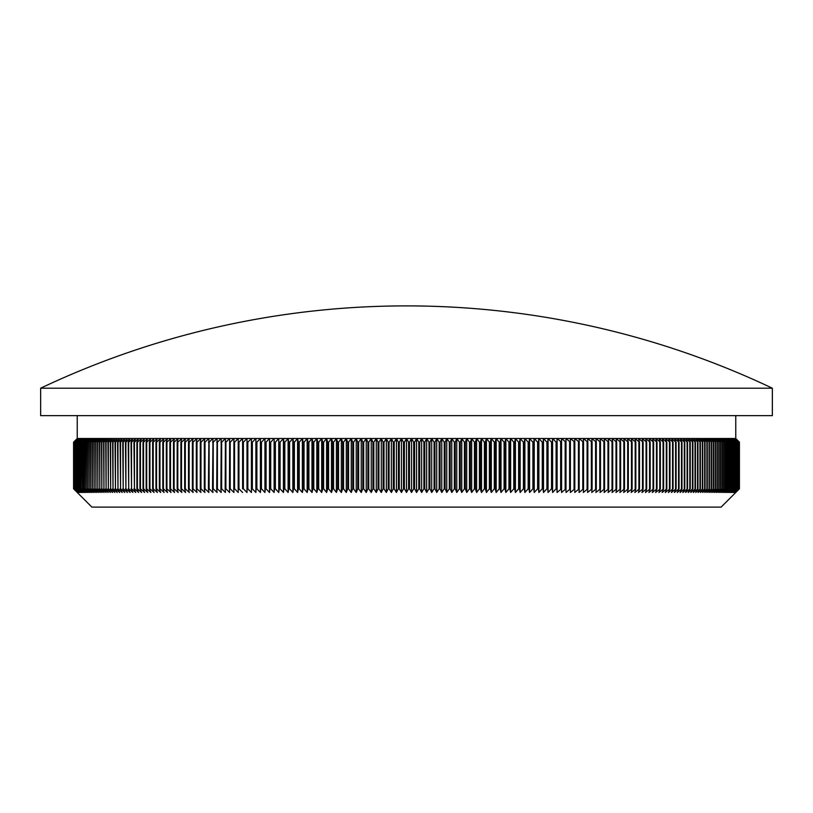 <?xml version="1.0" encoding="UTF-8"?>
<svg xmlns="http://www.w3.org/2000/svg" width="813" height="813" viewBox="0 0 813 813"><rect width="100%" height="100%" fill="white"/><g stroke="black" fill="none" stroke-linecap="round" stroke-linejoin="round"><path stroke-width="1.22" d="M735.765 415.646L735.765 438.512L739.424 442.17L735.287 438.512L738.824 442.17L738.824 488.816L735.287 492.475L739.424 488.816L721.131 507.109L91.869 507.109L73.577 488.816L77.713 492.475L74.176 488.816L74.176 442.17L77.713 438.512L73.953 442.17L73.912 488.816L73.912 442.17L77.479 438.512L73.749 442.17L73.719 488.816L73.719 442.17L77.326 438.512L73.627 442.17L73.607 488.816L73.607 442.17L77.245 438.512L73.577 442.17L73.577 488.816L73.577 442.17L78.018 438.512L74.227 442.17L74.176 488.816M738.824 488.816L734.982 492.475L738.478 488.816L734.596 492.475L738.062 488.816L734.129 492.475L737.554 488.816L733.59 492.475L736.974 488.816L732.98 492.475L736.324 488.816L732.279 492.475L735.592 488.816L731.507 492.475L734.779 488.816L730.663 492.475L733.895 488.816L729.739 492.475L732.93 488.816L728.743 492.475L731.883 488.816L727.665 492.475L730.765 488.816L726.517 492.475L729.576 488.816L725.298 492.475L728.306 488.816L723.997 492.475L726.954 488.816L722.625 492.475L725.542 488.816L721.172 492.475L724.037 488.816L719.647 492.475L722.472 488.816L718.052 492.475L720.826 488.816L716.385 492.475L719.109 488.816L714.647 492.475L717.32 488.816L712.828 492.475L715.45 488.816L710.938 492.475L713.519 488.816L708.987 492.475L711.507 488.816L706.954 492.475L709.424 488.816L704.861 492.475L707.269 488.816L702.686 492.475L705.054 488.816L700.45 492.475L702.757 488.816L698.143 492.475L700.4 488.816L695.765 492.475L697.961 488.816L693.316 492.475L695.461 488.816L690.806 492.475L692.9 488.816L688.225 492.475L690.257 488.816L685.583 492.475L687.564 488.816L682.869 492.475L684.79 488.816L680.095 492.475L681.965 488.816L677.259 492.475L679.058 488.816L674.353 492.475L676.101 488.816L671.386 492.475L673.073 488.816L668.357 492.475L669.993 488.816L665.268 492.475L666.843 488.816L662.117 492.475L663.632 488.816L658.916 492.475L660.359 488.816L655.644 492.475L657.026 488.816L652.311 492.475L653.642 488.816L648.926 492.475L650.187 488.816L645.481 492.475L646.681 488.816L641.985 492.475L643.124 488.816L638.429 492.475L639.506 488.816L634.821 492.475L635.837 488.816L631.162 492.475L632.108 488.816L627.443 492.475L628.337 488.816L623.683 492.475L624.506 488.816L619.862 492.475L620.624 488.816L615.99 492.475L616.691 488.816L612.077 492.475L612.707 488.816L608.114 492.475L608.683 488.816L604.1 492.475L604.598 488.816L600.035 492.475L600.482 488.816L595.929 492.475L596.305 488.816L591.783 492.475L592.098 488.816L587.586 492.475L587.84 488.816L583.358 492.475L583.541 488.816L579.08 492.475L579.191 488.816L574.761 492.475L574.811 488.816L570.401 492.475L570.391 488.816L566.011 492.475L565.929 488.816L561.58 492.475L561.437 488.816L557.108 492.475L556.905 488.816L556.112 488.816L552.606 492.475L552.332 488.816L551.539 488.816L548.064 492.475L547.728 488.816L546.925 488.816L543.49 492.475L543.094 488.816L542.281 488.816L538.887 492.475L538.419 488.816L537.606 488.816L534.253 492.475L533.724 488.816L532.901 488.816L529.588 492.475L528.999 488.816L528.176 488.816L524.893 492.475L524.233 488.816L523.409 488.816L520.168 492.475L519.446 488.816L518.613 488.816L515.422 492.475L514.639 488.816L513.796 488.816L510.645 492.475L509.802 488.816L508.958 488.816L505.849 492.475L504.934 488.816L504.09 488.816L501.021 492.475L500.056 488.816L499.202 488.816L496.184 492.475L495.147 488.816L494.294 488.816L491.316 492.475L490.219 488.816L489.365 488.816L486.428 492.475L485.27 488.816L484.406 488.816L481.52 492.475L480.3 488.816L479.436 488.816L476.601 492.475L475.32 488.816L474.457 488.816L471.662 492.475L470.321 488.816L469.447 488.816L466.713 492.475L465.31 488.816L464.436 488.816L461.743 492.475L460.28 488.816L459.406 488.816L456.764 492.475L455.239 488.816L454.355 488.816L451.774 492.475L450.178 488.816L449.304 488.816L446.764 492.475L445.118 488.816L444.244 488.816L441.754 492.475L440.046 488.816L439.172 488.816L436.733 492.475L434.965 488.816L434.091 488.816L431.703 492.475L429.884 488.816L429 488.816L426.673 492.475L424.793 488.816L423.908 488.816L421.632 492.475L419.691 488.816L418.807 488.816L416.591 492.475L414.6 488.816L413.705 488.816L411.551 492.475L409.498 488.816L408.604 488.816L406.5 492.475L404.396 488.816L403.502 488.816L403.502 442.17L401.449 438.512L399.295 442.17L399.295 488.816L398.4 488.816L398.4 442.17L396.409 438.512L394.193 442.17L394.193 488.816L393.309 488.816L393.309 442.17L391.368 438.512L389.092 442.17L389.092 488.816L388.208 488.816L388.208 442.17L386.327 438.512L384 442.17L384 488.816L383.116 488.816L383.116 442.17L381.297 438.512L378.909 442.17L378.909 488.816L378.035 488.816L378.035 442.17L376.267 438.512L373.828 442.17L373.828 488.816L372.954 488.816L372.954 442.17L371.246 438.512L368.756 442.17L368.756 488.816L367.883 488.816L367.883 442.17L366.236 438.512L363.696 442.17L363.696 488.816L362.822 488.816L362.822 442.17L361.226 438.512L358.645 442.17L358.645 488.816L357.761 488.816L357.761 442.17L356.236 438.512L353.594 442.17L353.594 488.816L352.72 488.816L352.72 442.17L351.257 438.512L348.564 442.17L348.564 488.816L347.69 488.816L347.69 442.17L346.287 438.512L343.553 442.17L343.553 488.816L342.68 488.816L342.68 442.17L341.338 438.512L338.543 442.17L338.543 488.816L337.68 488.816L337.68 442.17L336.399 438.512L333.564 442.17L333.564 488.816L332.7 488.816L332.7 442.17L331.48 438.512L328.594 442.17L328.594 488.816L327.73 488.816L327.73 442.17L326.572 438.512L323.635 442.17L323.635 488.816L322.781 488.816L322.781 442.17L321.684 438.512L318.706 442.17L318.706 488.816L317.853 488.816L317.853 442.17L316.816 438.512L313.798 442.17L313.798 488.816L312.944 488.816L312.944 442.17L311.979 438.512L308.91 442.17L308.91 488.816L308.066 488.816L308.066 442.17L307.151 438.512L304.042 442.17L304.042 488.816L303.198 488.816L303.198 442.17L302.355 438.512L299.204 442.17L299.204 488.816L298.361 488.816L298.361 442.17L297.578 438.512L294.387 442.17L294.387 488.816L293.554 488.816L293.554 442.17L292.832 438.512L289.591 442.17L289.591 488.816L288.767 488.816L288.767 442.17L288.107 438.512L284.824 442.17L284.824 488.816L284.001 488.816L284.001 442.17L283.412 438.512L280.099 442.17L280.099 488.816L279.276 488.816L278.747 438.512L275.394 442.17L275.394 488.816L274.581 488.816L274.113 438.512L270.719 442.17L270.719 488.816L269.906 488.816L269.51 438.512L266.075 442.17L266.075 488.816L265.272 488.816L264.936 438.512L261.461 442.17L261.461 488.816L260.668 488.816L260.394 438.512L256.888 442.17L256.888 488.816L256.095 488.816L255.892 438.512L252.345 442.17L252.345 488.816L251.563 488.816L251.42 438.512L247.843 442.17L247.843 488.816L247.071 488.816L246.989 438.512L243.382 442.17L243.382 488.816L242.609 488.816L242.599 438.512L238.951 442.17L238.951 488.816L238.189 488.816L238.239 438.512L234.561 442.17L234.561 488.816L233.809 488.816L233.92 438.512L230.211 442.17L230.211 488.816L229.459 488.816L229.642 438.512L225.902 442.17L225.902 488.816L225.16 488.816L225.414 438.512L221.644 442.17L221.644 488.816L220.902 488.816L221.217 438.512L217.417 442.17L217.417 488.816L216.695 488.816L217.071 438.512L213.24 442.17L213.24 488.816L212.518 488.816L212.965 438.512L209.114 442.17L209.114 488.816L208.402 488.816L208.9 438.512L205.028 442.17L205.028 488.816L204.317 488.816L204.317 442.17L204.886 438.512L200.984 442.17L200.984 488.816L200.293 488.816L200.293 442.17L200.923 438.512L197 442.17L197 488.816L196.309 488.816L196.309 442.17L197.01 438.512L193.057 442.17L193.057 488.816L192.376 488.816L192.376 442.17L193.138 438.512L189.165 442.17L189.165 488.816L188.494 488.816L188.494 442.17L189.317 438.512L185.323 442.17L185.323 488.816L184.663 488.816L184.663 442.17L185.557 438.512L181.543 442.17L181.543 488.816L180.893 488.816L180.893 442.17L181.838 438.512L177.803 442.17L177.803 488.816L177.163 488.816L177.163 442.17L178.179 438.512L174.124 442.17L174.124 488.816L173.494 488.816L173.494 442.17L174.571 438.512L170.496 442.17L170.496 488.816L169.876 488.816L169.876 442.17L171.015 438.512L166.929 442.17L166.929 488.816L166.319 488.816L166.319 442.17L167.519 438.512L163.413 442.17L163.413 488.816L162.813 488.816L162.813 442.17L164.074 438.512L159.958 442.17L159.958 488.816L159.358 488.816L159.358 442.17L160.689 438.512L156.553 442.17L156.553 488.816L155.974 488.816L155.974 442.17L157.356 438.512L153.22 442.17L153.22 488.816L152.641 488.816L152.641 442.17L154.084 438.512L149.938 442.17L149.938 488.816L149.368 488.816L149.368 442.17L150.883 438.512L146.716 442.17L146.716 488.816L146.157 488.816L146.157 442.17L147.732 438.512L143.555 442.17L143.555 488.816L143.007 488.816L143.007 442.17L144.643 438.512L140.456 442.17L140.456 488.816L139.927 488.816L139.927 442.17L141.614 438.512L137.417 442.17L137.417 488.816L136.899 488.816L136.899 442.17L138.647 438.512L134.45 442.17L134.45 488.816L133.942 442.17L135.741 438.512L131.533 442.17L131.533 488.816L131.035 442.17L132.905 438.512L128.698 442.17L128.698 488.816L128.21 442.17L130.131 438.512L125.913 442.17L125.913 488.816L125.436 442.17L127.417 438.512L123.2 442.17L123.2 488.816L122.743 442.17L124.775 438.512L120.558 442.17L120.558 488.816L120.1 442.17L122.194 438.512L117.976 442.17L117.976 488.816L117.539 442.17L119.684 438.512L115.466 442.17L115.466 488.816L115.04 442.17L117.235 438.512L113.017 442.17L113.017 488.816L112.601 442.17L114.857 438.512L110.649 442.17L110.649 488.816L110.243 442.17L112.55 438.512L108.342 442.17L108.342 488.816L107.946 442.17L110.314 438.512L106.107 442.17L106.107 488.816L105.731 442.17L108.139 438.512L103.942 442.17L103.942 488.816L103.576 442.17L106.046 438.512L101.849 442.17L101.849 488.816L101.493 442.17L104.013 438.512L99.826 442.17L99.826 488.816L99.481 442.17L102.062 438.512L97.875 442.17L97.875 488.816L97.55 442.17L100.172 438.512L96.005 442.17L96.005 488.816L95.68 442.17L98.353 438.512L94.196 442.17L94.196 488.816L93.891 442.17L96.615 438.512L92.469 442.17L92.469 488.816L92.174 442.17L94.948 438.512L90.812 442.17L90.812 488.816L90.528 442.17L93.353 438.512L89.227 442.17L89.227 488.816L88.963 442.17L91.828 438.512L87.713 442.17L87.713 488.816L87.458 442.17L90.375 438.512L86.28 442.17L86.28 488.816L86.046 442.17L89.003 438.512L84.928 442.17L84.928 488.816L84.694 442.17L87.702 438.512L83.637 442.17L83.637 488.816L83.424 442.17L86.483 438.512L82.438 442.17L82.438 488.816L82.235 442.17L85.335 438.512L81.3 442.17L81.117 488.816L81.117 442.17L84.257 438.512L80.253 442.17L80.07 488.816L80.07 442.17L83.261 438.512L79.268 442.17L79.105 488.816L79.105 442.17L82.337 438.512L78.373 442.17L78.221 488.816L78.221 442.17L81.493 438.512L77.55 442.17L77.408 488.816L77.408 442.17L80.721 438.512L76.798 442.17L76.676 488.816L76.676 442.17L80.02 438.512L76.127 442.17L76.026 488.816L76.026 442.17L79.41 438.512L75.538 442.17L75.446 488.816L75.446 442.17L78.871 438.512L75.02 442.17L74.938 488.816L74.938 442.17L78.404 438.512L74.583 442.17L74.522 488.816L74.522 442.17L78.018 438.512L242.599 438.512L242.609 488.816M735.755 438.512L739.393 442.17L735.674 438.512L739.281 442.17L735.521 438.512L739.088 442.17L735.287 438.512L406.5 438.512L404.396 442.17L404.396 488.816M772.35 388.208L40.65 388.208L40.65 415.646L772.35 415.646L772.35 388.208A854.158 854.158 0 0 0 40.65 388.208M738.824 442.17L734.982 438.512L738.478 442.17L734.596 438.512L738.062 442.17L734.129 438.512L737.554 442.17L733.59 438.512L736.974 442.17L732.98 438.512L736.324 442.17L732.279 438.512L735.592 442.17L731.507 438.512L734.779 442.17L730.663 438.512L733.895 442.17L729.739 438.512L732.93 442.17L728.743 438.512L731.883 442.17L727.665 438.512L730.765 442.17L726.517 438.512L729.576 442.17L725.298 438.512L728.306 442.17L723.997 438.512L726.954 442.17L722.625 438.512L725.542 442.17L721.172 438.512L724.037 442.17L719.647 438.512L722.472 442.17L718.052 438.512L720.826 442.17L716.385 438.512L719.109 442.17L714.647 438.512L717.32 442.17L712.828 438.512L715.45 442.17L710.938 438.512L713.519 442.17L708.987 438.512L711.507 442.17L706.954 438.512L709.424 442.17L704.861 438.512L707.269 442.17L702.686 438.512L705.054 442.17L700.45 438.512L702.757 442.17L698.143 438.512L700.4 442.17L695.765 438.512L697.961 442.17L693.316 438.512L695.461 442.17L690.806 438.512L692.9 442.17L688.225 438.512L690.257 442.17L685.583 438.512L687.564 442.17L682.869 438.512L684.79 442.17L680.095 438.512L681.965 442.17L677.259 438.512L679.058 442.17L674.353 438.512L676.101 442.17L671.386 438.512L673.073 442.17L668.357 438.512L669.993 442.17L665.268 438.512L666.843 442.17L662.117 438.512L663.632 442.17L658.916 438.512L660.359 442.17L655.644 438.512L657.026 442.17L652.311 438.512L653.642 442.17L648.926 438.512L650.187 442.17L645.481 438.512L646.681 442.17L641.985 438.512L643.124 442.17L638.429 438.512L639.506 442.17L634.821 438.512L635.837 442.17L631.162 438.512L632.108 442.17L627.443 438.512L628.337 442.17L623.683 438.512L624.506 442.17L619.862 438.512L620.624 442.17L615.99 438.512L616.691 442.17L612.077 438.512L612.707 442.17L608.114 438.512L608.683 442.17L604.1 438.512L604.598 442.17L600.035 438.512L600.482 442.17L595.929 438.512L596.305 442.17L591.783 438.512L592.098 442.17L587.586 438.512L587.84 442.17L583.358 438.512L583.541 442.17L579.08 438.512L579.191 442.17L574.761 438.512L574.811 442.17L570.401 438.512L570.391 442.17L566.011 438.512L565.929 442.17L561.58 438.512L561.437 442.17L557.108 438.512L556.905 442.17L556.112 442.17L552.606 438.512L552.332 442.17L551.539 442.17L548.064 438.512L547.728 442.17L546.925 442.17L543.49 438.512L543.094 442.17L542.281 442.17L538.887 438.512L538.419 442.17L537.606 442.17L534.253 438.512L533.724 442.17L532.901 442.17L529.588 438.512L528.999 442.17L528.176 442.17L524.893 438.512L524.233 442.17L523.409 442.17L520.168 438.512L519.446 442.17L518.613 442.17L515.422 438.512L514.639 442.17L513.796 442.17L510.645 438.512L509.802 442.17L508.958 442.17L505.849 438.512L504.934 442.17L504.09 442.17L501.021 438.512L500.056 442.17L499.202 442.17L496.184 438.512L495.147 442.17L494.294 442.17L491.316 438.512L490.219 442.17L489.365 442.17L486.428 438.512L485.27 442.17L484.406 442.17L481.52 438.512L480.3 442.17L479.436 442.17L476.601 438.512L475.32 442.17L474.457 442.17L471.662 438.512L470.321 442.17L469.447 442.17L466.713 438.512L465.31 442.17L464.436 442.17L461.743 438.512L460.28 442.17L459.406 442.17L456.764 438.512L455.239 442.17L454.355 442.17L451.774 438.512L450.178 442.17L449.304 442.17L446.764 438.512L445.118 442.17L444.244 442.17L441.754 438.512L440.046 442.17L439.172 442.17L436.733 438.512L434.965 442.17L434.091 442.17L431.703 438.512L429.884 442.17L429 442.17L426.673 438.512L424.793 442.17L423.908 442.17L421.632 438.512L419.691 442.17L418.807 442.17L416.591 438.512L414.6 442.17L413.705 442.17L413.705 488.816M414.6 442.17L414.6 488.816M413.705 442.17L411.551 438.512L409.498 442.17L409.498 488.816M418.807 442.17L418.807 488.816M419.691 442.17L419.691 488.816M423.908 442.17L423.908 488.816M424.793 442.17L424.793 488.816M429 442.17L429 488.816M429.884 442.17L429.884 488.816M434.091 442.17L434.091 488.816M434.965 442.17L434.965 488.816M439.172 442.17L439.172 488.816M440.046 442.17L440.046 488.816M444.244 442.17L444.244 488.816M445.118 442.17L445.118 488.816M449.304 442.17L449.304 488.816M450.178 442.17L450.178 488.816M454.355 442.17L454.355 488.816M455.239 442.17L455.239 488.816M459.406 442.17L459.406 488.816M460.28 442.17L460.28 488.816M464.436 442.17L464.436 488.816M465.31 442.17L465.31 488.816M469.447 442.17L469.447 488.816M470.321 442.17L470.321 488.816M474.457 442.17L474.457 488.816M475.32 442.17L475.32 488.816M479.436 442.17L479.436 488.816M480.3 442.17L480.3 488.816M484.406 442.17L484.406 488.816M485.27 442.17L485.27 488.816M489.365 442.17L489.365 488.816M490.219 442.17L490.219 488.816M494.294 442.17L494.294 488.816M495.147 442.17L495.147 488.816M499.202 442.17L499.202 488.816M500.056 442.17L500.056 488.816M504.09 442.17L504.09 488.816M504.934 442.17L504.934 488.816M508.958 442.17L508.958 488.816M509.802 442.17L509.802 488.816M513.796 442.17L513.796 488.816M514.639 442.17L514.639 488.816M518.613 442.17L518.613 488.816M519.446 442.17L519.446 488.816M523.409 442.17L523.409 488.816M524.233 442.17L524.233 488.816M528.176 442.17L528.176 488.816M528.999 442.17L528.999 488.816M532.901 442.17L532.901 488.816M533.724 442.17L533.724 488.816M537.606 442.17L537.606 488.816M538.419 442.17L538.419 488.816M542.281 442.17L542.281 488.816M543.094 442.17L543.094 488.816M546.925 442.17L546.925 488.816M547.728 442.17L547.728 488.816M551.539 442.17L551.539 488.816M552.332 442.17L552.332 488.816M556.112 442.17L556.112 488.816M556.905 442.17L556.905 488.816M560.655 442.17L560.655 488.816M561.437 442.17L561.437 488.816M565.157 442.17L565.157 488.816M565.929 442.17L565.929 488.816M569.618 442.17L569.618 488.816M570.391 442.17L570.391 488.816M574.049 442.17L574.049 488.816M574.811 442.17L574.811 488.816M578.439 442.17L578.439 488.816M579.191 442.17L579.191 488.816M582.789 442.17L582.789 488.816M583.541 442.17L583.541 488.816M587.098 442.17L587.098 488.816M587.84 442.17L587.84 488.816M591.356 442.17L591.356 488.816M592.098 442.17L592.098 488.816M595.583 442.17L595.583 488.816M596.305 442.17L596.305 488.816M599.76 442.17L599.76 488.816M600.482 442.17L600.482 488.816M603.886 442.17L603.886 488.816M604.598 442.17L604.598 488.816M607.972 442.17L607.972 488.816M608.683 442.17L608.683 488.816M612.016 442.17L612.016 488.816M612.707 442.17L612.707 488.816M616 442.17L616 488.816M616.691 442.17L616.691 488.816M619.943 442.17L619.943 488.816M620.624 442.17L620.624 488.816M623.835 442.17L623.835 488.816M624.506 442.17L624.506 488.816M627.677 442.17L627.677 488.816M628.337 442.17L628.337 488.816M631.457 442.17L631.457 488.816M632.108 442.17L632.108 488.816M635.197 442.17L635.197 488.816M635.837 442.17L635.837 488.816M638.876 442.17L638.876 488.816M639.506 442.17L639.506 488.816M642.504 442.17L642.504 488.816M643.124 442.17L643.124 488.816M646.071 442.17L646.071 488.816M646.681 442.17L646.681 488.816M649.587 442.17L649.587 488.816M650.187 442.17L650.187 488.816M653.042 442.17L653.042 488.816M653.642 442.17L653.642 488.816M656.447 442.17L656.447 488.816M657.026 442.17L657.026 488.816M659.78 442.17L659.78 488.816M660.359 442.17L660.359 488.816M663.062 442.17L663.062 488.816M663.632 442.17L663.632 488.816M666.284 442.17L666.284 488.816M666.843 442.17L666.843 488.816M669.445 442.17L669.445 488.816M669.993 442.17L669.993 488.816M672.544 442.17L672.544 488.816M673.073 442.17L673.073 488.816M675.583 442.17L675.583 488.816M676.101 442.17L676.101 488.816M678.55 442.17L678.55 488.816M679.058 442.17L679.058 488.816M681.467 442.17L681.467 488.816M681.965 442.17L681.965 488.816M684.302 442.17L684.302 488.816M684.79 442.17L684.79 488.816M687.087 442.17L687.087 488.816M687.564 442.17L687.564 488.816M689.8 442.17L689.8 488.816M690.257 442.17L690.257 488.816M692.442 442.17L692.442 488.816M692.9 442.17L692.9 488.816M695.024 442.17L695.024 488.816M695.461 442.17L695.461 488.816M697.534 442.17L697.534 488.816M697.961 442.17L697.961 488.816M699.983 442.17L699.983 488.816M700.4 442.17L700.4 488.816M702.351 442.17L702.351 488.816M702.757 442.17L702.757 488.816M704.658 442.17L704.658 488.816M705.054 442.17L705.054 488.816M706.893 442.17L706.893 488.816M707.269 442.17L707.269 488.816M709.058 442.17L709.058 488.816M709.424 442.17L709.424 488.816M711.151 442.17L711.151 488.816M711.507 442.17L711.507 488.816M713.174 442.17L713.174 488.816M713.519 442.17L713.519 488.816M715.125 442.17L715.125 488.816M715.45 442.17L715.45 488.816M716.995 442.17L716.995 488.816M717.32 442.17L717.32 488.816M718.804 442.17L718.804 488.816M719.109 442.17L719.109 488.816M720.531 442.17L720.531 488.816M720.826 442.17L720.826 488.816M722.188 442.17L722.188 488.816M722.472 442.17L722.472 488.816M723.773 442.17L723.773 488.816M724.037 442.17L724.037 488.816M725.287 442.17L725.287 488.816M725.542 442.17L725.542 488.816M726.72 442.17L726.72 488.816M726.954 442.17L726.954 488.816M728.072 442.17L728.072 488.816M728.306 442.17L728.306 488.816M729.363 442.17L729.363 488.816M729.576 442.17L729.576 488.816M730.562 442.17L730.562 488.816M730.765 442.17L730.765 488.816M731.7 442.17L731.7 488.816M731.883 442.17L731.883 488.816M732.747 442.17L732.747 488.816M732.93 442.17L732.93 488.816M733.733 442.17L733.733 488.816M733.895 442.17L733.895 488.816M734.627 442.17L734.627 488.816M734.779 442.17L734.779 488.816M735.45 442.17L735.45 488.816M735.592 442.17L735.592 488.816M736.202 442.17L736.202 488.816M736.324 442.17L736.324 488.816M736.873 442.17L736.873 488.816M736.974 442.17L736.974 488.816M737.462 442.17L737.462 488.816M737.554 442.17L737.554 488.816M737.98 442.17L737.98 488.816M738.062 442.17L738.062 488.816M738.417 442.17L738.417 488.816M738.478 442.17L738.478 488.816M738.773 442.17L738.773 488.816M739.047 442.17L739.047 488.816L739.088 442.17M739.251 442.17L739.251 488.816L739.281 442.17M739.373 442.17L739.373 488.816L739.393 442.17M739.424 442.17L739.424 488.816L739.424 442.17M134.45 442.17L133.942 442.17M137.417 442.17L136.899 442.17M140.456 442.17L139.927 442.17M143.555 442.17L143.007 442.17M146.716 442.17L146.157 442.17M149.938 442.17L149.368 442.17M153.22 442.17L152.641 442.17M156.553 442.17L155.974 442.17M159.958 442.17L159.358 442.17M163.413 442.17L162.813 442.17M166.929 442.17L166.319 442.17M170.496 442.17L169.876 442.17M174.124 442.17L173.494 442.17M177.803 442.17L177.163 442.17M181.543 442.17L180.893 442.17M185.323 442.17L184.663 442.17M189.165 442.17L188.494 442.17M193.057 442.17L192.376 442.17M197 442.17L196.309 442.17M200.984 442.17L200.293 442.17M205.028 442.17L204.317 442.17M209.114 442.17L208.402 442.17M213.24 442.17L212.518 442.17M217.417 442.17L216.695 442.17M221.644 442.17L220.902 442.17M225.902 442.17L225.16 442.17M230.211 442.17L229.459 442.17M234.561 442.17L233.809 442.17M238.951 442.17L238.189 442.17M243.382 442.17L242.609 442.17M409.498 442.17L408.604 442.17L406.5 438.512L242.599 438.512M247.843 442.17L247.071 442.17M252.345 442.17L251.563 442.17M256.888 442.17L256.095 442.17M261.461 442.17L260.668 442.17M266.075 442.17L265.272 442.17M270.719 442.17L269.906 442.17M275.394 442.17L274.581 442.17M280.099 442.17L279.276 442.17M284.824 442.17L284.001 442.17M289.591 442.17L288.767 442.17M294.387 442.17L293.554 442.17M299.204 442.17L298.361 442.17M304.042 442.17L303.198 442.17M308.91 442.17L308.066 442.17M313.798 442.17L312.944 442.17M318.706 442.17L317.853 442.17M323.635 442.17L322.781 442.17M328.594 442.17L327.73 442.17M333.564 442.17L332.7 442.17M338.543 442.17L337.68 442.17M343.553 442.17L342.68 442.17M348.564 442.17L347.69 442.17M353.594 442.17L352.72 442.17M358.645 442.17L357.761 442.17M363.696 442.17L362.822 442.17M368.756 442.17L367.883 442.17M373.828 442.17L372.954 442.17M378.909 442.17L378.035 442.17M384 442.17L383.116 442.17M389.092 442.17L388.208 442.17M394.193 442.17L393.309 442.17M399.295 442.17L398.4 442.17M404.396 442.17L403.502 442.17M408.604 442.17L408.604 488.816M399.295 488.816L401.449 492.475L403.502 488.816M394.193 488.816L396.409 492.475L398.4 488.816M389.092 488.816L391.368 492.475L393.309 488.816M384 488.816L386.327 492.475L388.208 488.816M378.909 488.816L381.297 492.475L383.116 488.816M373.828 488.816L376.267 492.475L378.035 488.816M368.756 488.816L371.246 492.475L372.954 488.816M363.696 488.816L366.236 492.475L367.883 488.816M358.645 488.816L361.226 492.475L362.822 488.816M353.594 488.816L356.236 492.475L357.761 488.816M348.564 488.816L351.257 492.475L352.72 488.816M343.553 488.816L346.287 492.475L347.69 488.816M338.543 488.816L341.338 492.475L342.68 488.816M333.564 488.816L336.399 492.475L337.68 488.816M328.594 488.816L331.48 492.475L332.7 488.816M323.635 488.816L326.572 492.475L327.73 488.816M318.706 488.816L321.684 492.475L322.781 488.816M313.798 488.816L316.816 492.475L317.853 488.816M308.91 488.816L311.979 492.475L312.944 488.816M304.042 488.816L307.151 492.475L308.066 488.816M299.204 488.816L302.355 492.475L303.198 488.816M294.387 488.816L297.578 492.475L298.361 488.816M289.591 488.816L292.832 492.475L293.554 488.816M284.824 488.816L288.107 492.475L288.767 488.816M280.099 488.816L283.412 492.475L284.001 488.816M275.394 488.816L278.747 492.475L279.276 488.816M270.719 488.816L274.113 492.475L274.581 488.816M266.075 488.816L269.51 492.475L269.906 488.816M261.461 488.816L264.936 492.475L265.272 488.816M256.888 488.816L260.394 492.475L260.668 488.816M252.345 488.816L255.892 492.475L256.095 488.816M247.843 488.816L251.42 492.475L251.563 488.816M243.382 488.816L246.989 492.475L247.071 488.816M238.951 488.816L242.599 492.475M234.561 488.816L238.239 492.475L238.189 488.816M230.211 488.816L233.92 492.475L233.809 488.816M225.902 488.816L229.642 492.475L229.459 488.816M221.644 488.816L225.414 492.475L225.16 488.816M217.417 488.816L221.217 492.475L220.902 488.816M213.24 488.816L217.071 492.475L216.695 488.816M209.114 488.816L212.965 492.475L212.518 488.816M205.028 488.816L208.9 492.475L208.402 488.816M200.984 488.816L204.886 492.475L204.317 488.816M197 488.816L200.923 492.475L200.293 488.816M193.057 488.816L197.01 492.475L196.309 488.816M189.165 488.816L193.138 492.475L192.376 488.816M185.323 488.816L189.317 492.475L188.494 488.816M181.543 488.816L185.557 492.475L184.663 488.816M177.803 488.816L181.838 492.475L180.893 488.816M174.124 488.816L178.179 492.475L177.163 488.816M170.496 488.816L174.571 492.475L173.494 488.816M166.929 488.816L171.015 492.475L169.876 488.816M163.413 488.816L167.519 492.475L166.319 488.816M159.958 488.816L164.074 492.475L162.813 488.816M156.553 488.816L160.689 492.475L159.358 488.816M153.22 488.816L157.356 492.475L155.974 488.816M149.938 488.816L154.084 492.475L152.641 488.816M146.716 488.816L150.883 492.475L149.368 488.816M143.555 488.816L147.732 492.475L146.157 488.816M140.456 488.816L144.643 492.475L143.007 488.816M137.417 488.816L141.614 492.475L139.927 488.816M134.45 488.816L138.647 492.475L136.899 488.816M131.533 488.816L135.741 492.475L133.942 488.816M128.698 488.816L132.905 492.475L131.035 488.816M125.913 488.816L130.131 492.475L128.21 488.816M123.2 488.816L127.417 492.475L125.436 488.816M120.558 488.816L124.775 492.475L122.743 488.816M117.976 488.816L122.194 492.475L120.1 488.816M115.466 488.816L119.684 492.475L117.539 488.816M113.017 488.816L117.235 492.475L115.04 488.816M110.649 488.816L114.857 492.475L112.601 488.816M108.342 488.816L112.55 492.475L110.243 488.816M106.107 488.816L110.314 492.475L107.946 488.816M103.942 488.816L108.139 492.475L105.731 488.816M101.849 488.816L106.046 492.475L103.576 488.816M99.826 488.816L104.013 492.475L101.493 488.816M97.875 488.816L102.062 492.475L99.481 488.816M96.005 488.816L100.172 492.475L97.55 488.816M94.196 488.816L98.353 492.475L95.68 488.816M92.469 488.816L96.615 492.475L93.891 488.816M90.812 488.816L94.948 492.475L92.174 488.816M89.227 488.816L93.353 492.475L90.528 488.816M87.713 488.816L91.828 492.475L88.963 488.816M86.28 488.816L90.375 492.475L87.458 488.816M84.928 488.816L89.003 492.475L86.046 488.816M83.637 488.816L87.702 492.475L84.694 488.816M82.438 488.816L86.483 492.475L83.424 488.816M81.3 488.816L85.335 492.475L82.235 488.816M80.253 488.816L84.257 492.475L81.117 488.816M79.268 488.816L83.261 492.475L80.07 488.816M78.373 488.816L82.337 492.475L79.105 488.816M77.55 488.816L81.493 492.475L78.221 488.816M76.798 488.816L80.721 492.475L77.408 488.816M76.127 488.816L80.02 492.475L76.676 488.816M75.538 488.816L79.41 492.475L76.026 488.816M75.02 488.816L78.871 492.475L75.446 488.816M74.583 488.816L78.404 492.475L74.938 488.816M74.227 488.816L78.018 492.475L74.522 488.816M406.5 438.512L406.5 492.475M401.449 438.512L401.449 492.475M396.409 438.512L396.409 492.475M391.368 438.512L391.368 492.475M386.327 438.512L386.327 492.475M381.297 438.512L381.297 492.475M376.267 438.512L376.267 492.475M371.246 438.512L371.246 492.475M366.236 438.512L366.236 492.475M361.226 438.512L361.226 492.475M356.236 438.512L356.236 492.475M351.257 438.512L351.257 492.475M346.287 438.512L346.287 492.475M341.338 438.512L341.338 492.475M336.399 438.512L336.399 492.475M331.48 438.512L331.48 492.475M326.572 438.512L326.572 492.475M321.684 438.512L321.684 492.475M316.816 438.512L316.816 492.475M311.979 438.512L311.979 492.475M307.151 438.512L307.151 492.475M302.355 438.512L302.355 492.475M297.578 438.512L297.578 492.475M292.832 438.512L292.832 492.475M288.107 438.512L288.107 492.475M283.412 438.512L283.412 492.475M278.747 438.512L278.747 492.475M274.113 438.512L274.113 492.475M269.51 438.512L269.51 492.475M264.936 438.512L264.936 492.475M260.394 438.512L260.394 492.475M255.892 438.512L255.892 492.475M251.42 438.512L251.42 492.475M246.989 438.512L246.989 492.475M570.401 438.512L570.401 492.475M566.011 438.512L566.011 492.475M561.58 438.512L561.58 492.475M557.108 438.512L557.108 492.475M552.606 438.512L552.606 492.475M548.064 438.512L548.064 492.475M543.49 438.512L543.49 492.475M538.887 438.512L538.887 492.475M534.253 438.512L534.253 492.475M529.588 438.512L529.588 492.475M524.893 438.512L524.893 492.475M520.168 438.512L520.168 492.475M515.422 438.512L515.422 492.475M510.645 438.512L510.645 492.475M505.849 438.512L505.849 492.475M501.021 438.512L501.021 492.475M496.184 438.512L496.184 492.475M491.316 438.512L491.316 492.475M486.428 438.512L486.428 492.475M481.52 438.512L481.52 492.475M476.601 438.512L476.601 492.475M471.662 438.512L471.662 492.475M466.713 438.512L466.713 492.475M461.743 438.512L461.743 492.475M456.764 438.512L456.764 492.475M451.774 438.512L451.774 492.475M446.764 438.512L446.764 492.475M441.754 438.512L441.754 492.475M436.733 438.512L436.733 492.475M431.703 438.512L431.703 492.475M426.673 438.512L426.673 492.475M421.632 438.512L421.632 492.475M416.591 438.512L416.591 492.475M411.551 438.512L411.551 492.475M77.235 415.646L77.235 438.512"/></g></svg>
